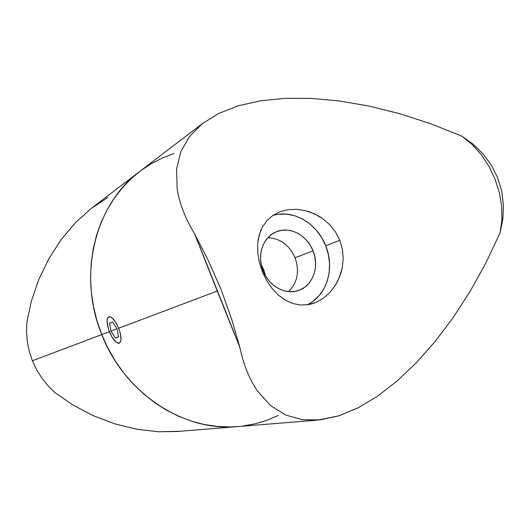 <?xml version="1.0" encoding="UTF-8"?>
<svg xmlns="http://www.w3.org/2000/svg" width="530" height="530" viewBox="0 0 530 530"><rect width="100%" height="100%" fill="white"/><g stroke="black" fill="none" stroke-linecap="round" stroke-linejoin="round"><path stroke-width="0.79" d="M265.503 275.858L263.755 269.79L261.283 264.848L263.755 269.79L265.503 275.858M139.741 171.428L91.18 208.495L75.426 222.713L61.142 239.673L48.813 258.806L38.822 279.436L31.449 300.848L26.838 322.333L26.52 331.74L27.275 341.439L29.216 351.231L32.37 360.791L101.767 334.615C77.029 274.772 95.413 203.765 139.794 171.389C95.413 203.765 77.029 274.772 101.767 334.615L32.37 360.791L36.689 369.927L42.016 378.341L48.17 385.933L54.888 392.558L73.08 405.099L93.214 415.652L114.679 423.815L136.786 429.267L158.801 431.771L177.451 431.473L237.553 426.604M262.807 270.154L263.755 269.79L262.807 270.154M237.698 426.59C184.294 432.003 124.523 393.638 101.767 334.615L96.93 320.623L93.426 306.274L91.299 291.745L90.564 277.19L91.22 262.787L93.253 248.702L96.612 235.081L101.257 222.077L107.12 209.827L114.102 198.445L122.132 188.051L131.095 178.736L139.84 171.356L131.095 178.736L122.132 188.051L114.102 198.445L107.12 209.827L101.257 222.077L96.612 235.081L93.253 248.702L91.22 262.787L90.564 277.19L91.299 291.745L93.426 306.274L96.93 320.623L101.767 334.615C124.523 393.638 184.294 432.003 237.698 426.59L317.947 420.098L302.352 419.72L285.723 415.063L270.711 405.675L257.746 391.352C253.956 386.006 250.471 379.546 247.305 371.974C244.443 365.17 241.965 357.028 239.878 347.548L217.28 291.049L118.501 328.308L217.28 291.049L194.709 234.068C189.634 225.555 185.765 217.757 183.102 210.682C180.127 202.818 178.153 195.557 177.172 188.912L176.563 169.11L180.862 151.534L189.621 136.336L202.387 123.629L218.704 113.466L238.169 105.861L260.369 100.826L284.928 98.355L311.494 98.421L339.717 101.011L369.238 106.106L399.7 113.685L430.711 123.722L461.842 136.157L473.058 144.16L483.062 153.919L491.423 165.287L497.736 177.921L501.784 191.489L503.447 205.421L502.818 219.36L500.101 232.809L485.864 262.986L470.103 291.374L453.097 317.636L435.103 341.499L416.368 362.699L397.136 380.984L377.645 396.102L358.147 407.802L338.902 415.818L317.947 420.098M140.887 170.567L151.388 163.618L162.478 157.927L174.039 153.534L162.478 157.927L151.388 163.618L140.887 170.567M278.276 415.46L266.908 420.283L254.99 423.841L242.641 426.087L254.99 423.841L266.908 420.283L278.276 415.46M237.844 426.577L229.967 426.955L217.101 426.425L204.176 424.477L191.323 421.098L178.69 416.302L166.407 410.127L154.634 402.621L143.491 393.85L133.129 383.899L123.662 372.875L115.215 360.89L107.888 348.091L101.767 334.615L109.63 331.654L101.767 334.615L107.888 348.091L115.215 360.89L123.662 372.875L133.129 383.899L143.491 393.85L154.634 402.621L166.407 410.127L178.69 416.302L191.323 421.098L204.176 424.477L217.101 426.425L229.967 426.955L237.844 426.577M107.868 197.505L91.18 208.495L75.426 222.713L61.142 239.673L48.813 258.806L38.822 279.436L31.449 300.848L26.838 322.333L26.52 331.74L27.275 341.439L29.216 351.231L32.37 360.791L36.689 369.927L42.016 378.341L48.17 385.933L54.888 392.558L73.08 405.099L93.214 415.652L114.679 423.815L136.786 429.267L158.801 431.771L179.981 431.241M109.418 331.734C107.219 325.937 106.563 321.478 107.444 318.358C110.147 314.734 113.904 318.026 118.713 328.222L120.396 333.483L121.025 340.088L120.688 341.598L119.283 343.215L118.263 343.274L115.798 341.876L111.764 336.596L108.491 329.15L107.06 321.968L107.391 318.517L107.948 317.41L109.73 316.662L112.194 317.947L116.308 323.24L118.713 328.222C122.211 338.809 121.754 343.718 117.329 342.95C114.487 341.274 111.85 337.531 109.418 331.734M117.084 328.839L112.532 321.882L109.505 323.095L110.989 331.137L115.474 338.054L118.548 336.967L117.084 328.839L118.548 336.967L115.474 338.054L118.521 336.815L115.474 338.054L110.989 331.137L117.004 328.719L110.989 331.137L109.505 323.095L112.532 321.882L117.084 328.839M267.895 237.692C280.29 238.381 289.347 245.065 295.071 257.752C289.347 245.065 280.29 238.381 267.895 237.692M306.936 304.876C326.725 296.144 335.152 268.425 325.698 245.748L339.823 240.315L342.42 249.411L343.195 258.812L342.188 268.187L341.055 272.705L337.61 281.311L335.364 285.272L329.945 292.381L323.485 298.138L316.224 302.299L312.031 303.816L308.526 304.631L300.596 305.048L292.779 303.531L285.266 300.152L278.25 295.024L271.983 288.386L266.57 280.423L262.284 271.532L259.296 262.125L262.284 271.532L266.57 280.423L271.983 288.386L278.25 295.024L285.266 300.152L292.779 303.531L300.596 305.048L308.526 304.631L316.224 302.299L323.485 298.138L329.945 292.381L335.364 285.272L339.525 277.084L342.188 268.187L343.195 258.812L342.42 249.411L339.823 240.315L335.464 231.895L329.6 224.554L322.439 218.446L314.403 213.815L305.77 210.741L296.939 209.337L288.307 209.635L280.191 211.662L273.016 215.326L267.001 220.54L262.383 227.092L259.276 234.777L257.719 243.389L258.302 238.97L260.634 230.815L262.383 227.092L267.001 220.54L273.016 215.326L280.191 211.662L288.307 209.635L296.939 209.337L305.77 210.741L310.123 212.073L318.517 215.942L322.439 218.446L329.6 224.554L335.464 231.895L339.823 240.315L325.698 245.748C317.159 223.203 292.818 208.959 272.652 215.577M259.296 262.125L257.739 252.585L259.296 262.125M263.105 270.936C256.745 255.698 262.807 237.44 275.66 232.074C289.108 225.681 307.055 234.909 313.038 250.842L295.071 257.752L313.038 250.842C319.762 266.828 312.66 286.299 298.118 290.606C285.226 295.111 268.849 286.081 263.105 270.936L261.31 264.967L260.568 258.839L260.906 252.797L262.323 247.086L264.742 241.925L268.061 237.513L272.155 234.022L276.846 231.577L281.96 230.265L287.293 230.126L292.639 231.153L297.8 233.306L302.584 236.486L306.817 240.58L310.341 245.423L313.038 250.842L314.8 256.639L315.562 262.595L315.304 268.498L314.012 274.123L311.746 279.257L308.579 283.709L304.624 287.3L300.026 289.897L294.952 291.387L289.599 291.699L284.173 290.811L278.886 288.751L273.95 285.597L269.558 281.463L265.894 276.514L263.105 270.936M288.585 291.619C297.542 282.556 299.702 271.267 295.071 257.752C299.702 271.267 297.542 282.556 288.585 291.619M202.387 123.629L218.704 113.466L238.169 105.861L260.369 100.826L284.928 98.355L311.494 98.421L339.717 101.011L369.238 106.106L399.7 113.685L430.711 123.722L461.842 136.157L472.25 144.591L481.386 154.813L488.998 166.374L495.04 179.08L499.286 192.397L501.638 206.084L501.936 219.645L500.101 232.809L485.864 262.986L470.103 291.374L453.097 317.636L435.103 341.499L416.368 362.699L397.136 380.984L377.645 396.102L358.147 407.802L338.902 415.818L320.193 419.879L302.352 419.72M270.711 405.675L257.746 391.352C253.956 386.006 250.471 379.546 247.305 371.974L246.781 370.682C244.131 364.15 241.832 356.445 239.878 347.548L231.968 320.094L221.076 289.433L207.873 259.587L194.709 234.068C189.945 226.085 186.249 218.731 183.625 212.013L183.102 210.682C180.127 202.818 178.153 195.557 177.172 188.912L176.563 169.11M257.719 243.389L257.739 252.585M473.058 144.16L461.842 136.157L472.25 144.591L481.386 154.813L488.998 166.374L495.04 179.08L499.286 192.397L501.638 206.084L501.936 219.645L500.101 232.809L502.818 219.36L503.447 205.421L501.784 191.489L497.736 177.921L491.423 165.287L483.062 153.919L473.058 144.16M199.784 246.496L235.081 335.192M239.878 347.548L231.968 320.094L221.076 289.433L207.873 259.587L194.709 234.068M313.104 301.212L319.087 295.687L323.863 288.877L327.262 281.046L329.176 272.5L329.547 263.556L328.375 254.526L325.698 245.748L321.624 237.533L316.291 230.179L309.891 223.952L302.65 219.082L294.819 215.77L286.69 214.147L278.561 214.292M139.794 171.389L203.195 123.006"/></g></svg>
